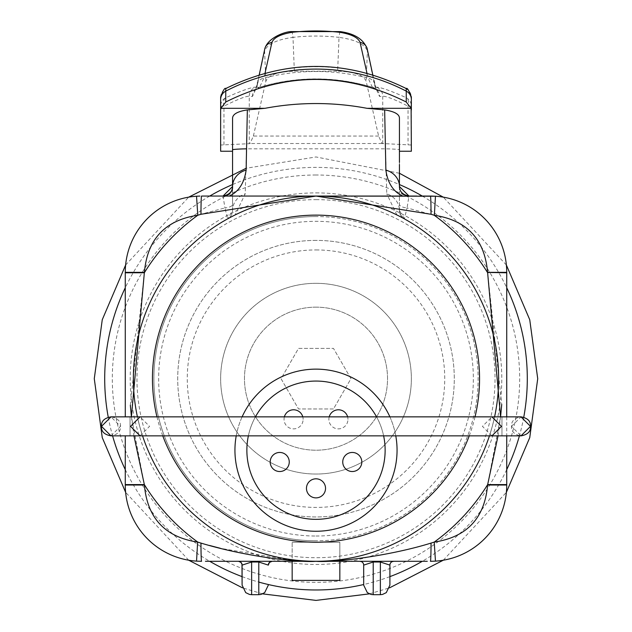 <?xml version="1.0" encoding="UTF-8"?>
<svg xmlns="http://www.w3.org/2000/svg" width="632" height="632" viewBox="0 0 632 632"><rect width="100%" height="100%" fill="white"/><g stroke="black" fill="none" stroke-linecap="round" stroke-linejoin="round"><path stroke-width="0.47" stroke-dasharray="3.16 2.37" d="M316 536.023A157.352 157.352 0 0 0 473.352 378.679A157.352 157.352 0 0 0 316 221.326A157.352 157.352 0 0 0 158.648 378.679A157.352 157.352 0 0 0 316 536.023M316 240.397A138.282 138.282 0 0 0 177.718 378.679A138.282 138.282 0 0 0 316 516.96A138.282 138.282 0 0 0 454.282 378.679A138.282 138.282 0 0 0 316 240.397A138.282 138.282 0 0 0 177.718 378.679A138.282 138.282 0 0 0 316 516.96A138.282 138.282 0 0 0 454.282 378.679A138.282 138.282 0 0 0 316 240.397M316 249.94A128.738 128.738 0 0 1 444.738 378.679A128.738 128.738 0 0 1 316 507.417A128.738 128.738 0 0 1 187.262 378.679A128.738 128.738 0 0 1 316 249.94M316 283.318A95.361 95.361 0 0 0 220.639 378.679A95.361 95.361 0 0 0 316 474.039A95.361 95.361 0 0 0 411.361 378.679A95.361 95.361 0 0 0 316 283.318A95.361 95.361 0 0 0 220.639 378.679A95.361 95.361 0 0 0 316 474.039A95.361 95.361 0 0 0 411.361 378.679A95.361 95.361 0 0 0 316 283.318M316 307.152A71.527 71.527 0 0 0 244.473 378.679A71.527 71.527 0 0 0 316 450.205A71.527 71.527 0 0 0 387.527 378.679A71.527 71.527 0 0 0 316 307.152A71.527 71.527 0 0 0 244.473 378.679A71.527 71.527 0 0 0 316 450.205A71.527 71.527 0 0 0 387.527 378.679A71.527 71.527 0 0 0 316 307.152M333.483 408.959L298.517 408.959L281.035 378.679L298.517 348.398L333.483 348.398L350.965 378.679L333.483 408.959L298.517 408.959L281.035 378.679L298.517 348.398L333.483 348.398L350.965 378.679L333.483 408.959M316 216.563A162.116 162.116 0 0 0 153.884 378.679A162.116 162.116 0 0 0 316 540.794A162.116 162.116 0 0 1 153.884 378.679A162.116 162.116 0 0 1 316 216.563A162.116 162.116 0 0 1 478.116 378.679A162.116 162.116 0 0 1 316 540.794A162.116 162.116 0 0 0 478.116 378.679A162.116 162.116 0 0 0 316 216.563M399.44 162.329L399.44 149.942C399.74 149.421 395.111 149.049 385.544 148.82L246.456 148.82L245.24 193.827L235.104 214.951A182.624 182.624 0 0 1 396.896 214.951L404.369 218.862A182.624 182.624 0 0 1 315.992 561.303A182.624 182.624 0 0 1 133.376 378.679A182.624 182.624 0 0 1 316 196.054A182.624 182.624 0 0 1 498.624 378.679A182.624 182.624 0 0 1 316 561.303L205.424 561.303M492.288 426.363C488.662 438.632 488.662 438.632 492.288 426.363C488.662 438.632 488.662 438.632 492.288 426.363C495.306 414.11 495.306 414.11 492.288 426.363C495.306 414.11 495.306 414.11 492.288 426.363M399.471 187.206A9.535 9.535 0 0 1 399.44 186.519L399.44 210.511A9.535 9.535 -0 0 0 404.369 218.854L400.633 215.117L399.44 210.511A9.535 9.535 -0 0 0 404.369 218.854L399.44 210.511A19.071 17.712 0 0 0 386.76 193.827L385.544 148.82M396.896 214.951L386.76 193.827M220.639 151.238L220.639 145.012L249.245 143.701L249.245 96.238C245.935 96.056 237.498 99.366 223.949 106.16L220.639 106.16L220.639 97.312A9.535 9.527 -0 0 1 225.758 88.867L225.758 88.535M232.56 149.942L232.56 151.238L232.56 149.942M399.44 164.541L399.44 151.238M411.361 151.238L411.361 106.16L408.051 106.16C394.826 99.485 386.397 96.175 382.755 96.238L379.563 96.499L375.005 86.497L367.397 50.931C364.656 44.114 355.192 39.595 339.013 37.375L337.646 71.203C354.149 71.621 363.653 74.995 366.165 81.331L378.615 136.054L381.941 143.504L411.361 145.012M378.615 136.054L253.385 136.054L250.059 143.504L249.245 143.701M257.177 84.435A9.535 8.666 -168 0 0 256.995 86.497L252.437 96.499L249.245 96.238A9.535 9.496 -85.9 0 1 255.794 87.177C251.86 87.034 241.843 90.542 225.758 97.715A9.535 9.527 -0 0 0 220.639 106.16M253.385 136.054L265.835 81.331C268.347 74.995 277.851 71.621 294.346 71.203L337.646 71.203M294.346 71.203L292.987 37.375C276.808 39.595 267.344 44.114 264.603 50.931L256.995 86.497M372.422 87.327L368.061 78.028L366.971 73.162M265.029 73.162L263.939 78.028L259.578 87.327M406.242 88.535L406.242 97.715C390.544 90.676 380.527 87.161 376.206 87.177L372.43 87.327C334.818 76.203 297.182 76.203 259.555 87.335L255.794 87.177M252.437 96.499A9.535 9.496 -84.8 0 1 259.144 87.382A194.814 194.672 -0 0 1 372.856 87.382A9.535 9.496 -95.2 0 1 379.563 96.499M257.177 84.419A9.535 8.666 -168 0 1 263.939 78.028A194.814 179.535 180 0 1 368.061 78.028A9.535 8.666 -12 0 1 374.823 84.419M374.823 84.435A9.535 8.666 -12 0 1 375.005 86.497M223.949 144.846L223.949 106.16A9.535 5.838 -116.1 0 1 225.758 97.715L225.758 88.867A194.814 194.672 -0 0 1 406.242 88.867A9.535 9.527 180 0 1 411.361 97.312L411.361 106.16A9.535 9.527 180 0 0 406.242 97.715A9.535 5.838 -63.9 0 1 408.051 106.16L408.051 144.846M316 196.054L316 196.054A182.624 182.624 0 0 0 133.376 378.679A182.624 182.624 0 0 0 315.992 561.303A182.624 182.624 0 0 0 498.624 378.679A182.624 182.624 0 0 0 316 196.054A182.624 182.624 0 0 1 498.624 378.679A182.624 182.624 0 0 1 315.992 561.303L292.158 560.442M247.223 196.054L226.375 196.054M498.04 435.859L500.584 416.859L487.604 484.878C484.752 518.058 466.953 537.137 434.208 542.106L431.032 543.086C389.162 556.089 331.365 563.041 315.992 561.303A182.624 182.624 0 0 0 404.369 218.862L407.055 207.92L434.208 215.251C466.961 220.252 484.752 239.307 487.58 272.424C473.439 249.924 455.648 230.87 434.208 215.251L435.464 196.22L432.312 196.078M399.44 186.543L399.448 204.31A9.535 3.681 0 0 0 407.055 207.92L408.983 196.054L419.253 196.054M506.73 299.868L506.73 272.779L487.659 272.779L501.721 404.44M431.032 543.086A19.071 0.6 -90 0 1 430.439 561.303M427.272 561.303L315.992 561.303A182.624 182.624 0 0 1 227.631 218.862L235.104 214.951M201.561 561.303L201.561 561.303A19.071 0.6 -90 0 1 200.968 543.086L197.792 542.106C165.039 537.105 147.248 518.05 144.42 484.934C158.561 507.425 176.352 526.48 197.792 542.106L196.536 561.137A76.29 76.29 0 0 1 125.27 485.013A76.29 76.29 0 0 0 196.536 561.137L200.47 561.295M241.811 563.681A3.816 3.816 -90 0 1 242.096 565.119L251.631 562.014L251.631 561.303L238.28 561.303L270.33 561.303M269.706 561.303L260.084 561.303M389.905 565.119L380.369 562.014L380.369 561.303L393.72 561.303L373.22 561.303L373.22 562.014L363.684 565.119L363.684 585.145M372.343 561.303L372.777 561.303M292.158 561.303L339.842 561.303L292.158 561.303L292.158 542.224L292.158 580.374L339.842 580.374L339.842 542.224L339.842 561.303L339.842 542.224L292.158 542.224L339.842 542.224L339.842 561.303M208.394 196.054L215.623 196.054M201.561 196.054L201.561 196.054A19.071 0.6 90 0 0 200.968 214.272L224.945 207.92L227.631 218.854L228.334 218.435M430.439 196.054L430.439 196.054A19.071 0.6 90 0 1 431.032 214.272M416.741 196.054L424.491 196.054M211.775 196.054L223.017 196.054L224.945 207.92A9.535 3.681 180 0 0 232.56 204.31M232.552 204.31L232.56 186.519L232.56 210.511L227.631 218.862A9.535 9.535 0 0 0 232.56 210.511A19.071 17.712 180 0 1 245.24 193.827M232.56 186.724L232.56 210.511A9.535 9.535 0 0 1 227.631 218.862M144.396 272.479C147.248 239.299 165.047 220.22 197.792 215.251L200.968 214.272M125.27 478.574L125.27 484.578L144.341 484.586L131.417 416.859L133.96 435.859M130.342 405.223L144.341 272.779L125.27 272.779L125.27 301.172M291.873 560.426L220.386 548.307M209.619 545.479L200.968 543.086M144.491 272.534A201.695 201.695 0 0 1 197.792 215.251L196.536 196.22A76.29 76.29 0 0 0 125.27 272.345L144.396 272.345M487.509 484.823A201.695 201.695 0 0 1 434.208 542.106L435.464 561.137L431.814 561.287M506.73 317.169L506.73 324.548M506.73 327.81L506.73 403.042M506.722 416.859L506.73 450.221M506.73 483.843L506.73 484.578L487.659 484.578M403.374 194.237A9.535 9.535 0 0 0 405.088 195.225M405.554 195.422A9.535 9.535 0 0 0 406.502 195.73M125.27 395.687L125.278 416.859M125.27 393.049L125.27 354.291M125.27 326.483L125.27 317.738M125.27 295.168L125.27 272.779M139.712 426.363C143.338 438.632 143.338 438.632 139.712 426.363C143.338 438.632 143.338 438.632 139.712 426.363C136.694 414.11 136.694 414.11 139.712 426.363C136.694 414.11 136.694 414.11 139.712 426.363M137.413 416.859A182.624 182.624 0 0 0 142.563 435.859A182.624 182.624 0 0 1 137.413 416.859L130.042 416.859M316 369.143A81.062 81.062 0 0 0 234.938 450.205A81.062 81.062 0 0 0 316 531.259A81.062 81.062 0 0 0 397.062 450.205A81.062 81.062 0 0 0 316 369.143M489.437 435.859A182.624 182.624 0 0 0 494.587 416.859A182.624 182.624 0 0 1 489.437 435.859L501.958 435.859M242.111 416.859A81.062 81.062 0 0 0 236.218 435.859M389.889 416.859A81.062 81.062 0 0 1 395.782 435.859M376.569 416.859A69.141 69.141 0 0 1 383.632 435.859M248.368 435.859A69.141 69.141 0 0 1 255.431 416.859M316 381.064A69.141 69.141 0 0 1 385.141 450.205A69.141 69.141 0 0 1 316 519.338A69.141 69.141 0 0 1 246.859 450.205A69.141 69.141 0 0 1 316 381.064M325.535 488.346A9.535 9.535 0 0 0 316 478.811A9.535 9.535 0 0 0 306.465 488.346A9.535 9.535 0 0 0 316 497.882A9.535 9.535 0 0 0 325.535 488.346M361.812 461.992A9.535 9.535 0 0 0 352.277 452.449A9.535 9.535 0 0 0 342.742 461.992A9.535 9.535 0 0 0 352.277 471.527A9.535 9.535 0 0 0 361.812 461.992M347.956 419.34A9.535 9.535 0 0 0 338.42 409.805A9.535 9.535 0 0 0 328.885 419.34A9.535 9.535 0 0 0 338.42 428.875A9.535 9.535 0 0 0 347.632 416.859A9.535 9.535 0 0 1 338.42 428.875A9.535 9.535 0 0 1 329.209 416.859A9.535 9.535 0 0 0 328.885 419.34M303.115 419.34A9.535 9.535 0 0 0 293.58 409.805A9.535 9.535 0 0 0 284.045 419.34A9.535 9.535 0 0 0 293.58 428.875A9.535 9.535 0 0 0 302.791 416.859A9.535 9.535 0 0 1 293.58 428.875A9.535 9.535 0 0 1 284.368 416.859A9.535 9.535 0 0 0 284.045 419.34M289.258 461.992A9.535 9.535 0 0 0 279.723 452.449A9.535 9.535 0 0 0 270.188 461.992A9.535 9.535 0 0 0 279.723 471.527A9.535 9.535 0 0 0 289.258 461.992M241.282 562.764A3.816 3.816 -90 0 1 241.637 563.317M259.886 561.303L272.131 561.303A3.816 3.816 0 0 0 269.042 562.883M268.647 563.57A3.816 3.816 0 0 0 268.316 565.119L258.78 562.014L258.78 594.68M292.158 542.224L339.842 542.224L292.158 542.224M316 199.641A179.038 179.038 0 0 1 495.038 378.679A179.038 179.038 0 0 1 316 557.716A179.038 179.038 0 0 1 136.962 378.679A179.038 179.038 0 0 1 316 199.641M316 192.894A185.784 185.784 0 0 1 501.784 378.679A185.784 185.784 0 0 1 316 564.463A185.784 185.784 0 0 1 130.216 378.679A185.784 185.784 0 0 1 316 192.894M316 175.001A203.678 203.678 0 0 0 112.322 378.679A203.678 203.678 0 0 0 316 582.356A203.678 203.678 0 0 0 519.678 378.679A203.678 203.678 0 0 0 316 175.001M232.687 184.505A211.293 211.293 0 0 1 399.44 184.56M422.271 196.054A211.293 211.293 0 0 1 506.73 287.75M523.746 417.238A211.293 211.293 0 0 1 519.409 435.859M506.73 469.608A211.293 211.293 0 0 1 422.271 561.303M389.905 576.629A211.293 211.293 0 0 1 363.684 584.521M209.729 196.054A211.293 211.293 0 0 0 125.27 287.75M108.254 417.238A211.293 211.293 0 0 0 112.591 435.859M125.27 469.6A211.293 211.293 0 0 0 209.729 561.303M242.096 576.629A211.293 211.293 0 0 0 258.78 582.08M381.941 143.504L250.059 143.504M265.835 81.331L264.603 50.931A9.535 8.682 -167.9 0 1 264.784 48.893M367.216 48.893A9.535 8.682 -12.1 0 1 367.397 50.931L366.165 81.331M382.755 143.701L382.755 96.238A9.535 9.496 -94.1 0 0 376.206 87.177M340.103 31.6A9.535 0.458 -83.4 0 0 339.013 37.375A185.271 170.751 180 0 0 292.987 37.375A9.535 0.458 -96.6 0 0 291.897 31.6M487.604 485.013L506.73 485.013M487.58 272.345L506.73 272.345M144.42 485.013L125.27 485.013M156.973 416.859A163.546 163.546 0 0 0 162.772 435.859M469.228 435.859A163.546 163.546 0 0 0 475.027 416.859M130.042 426.363C130.042 414.086 130.042 414.086 130.042 426.363C130.042 414.086 130.042 414.086 130.042 426.363C130.042 438.64 130.042 438.64 130.042 426.363C130.042 438.64 130.042 438.64 130.042 426.363M111.019 435.859L120.53 426.363L110.971 416.859C117.607 418.06 120.783 421.22 120.507 426.363C120.783 431.498 117.607 434.666 110.971 435.859L111.019 435.859M140.059 435.859L149.563 426.363L140.059 416.859M491.941 435.859L482.437 426.363L491.941 416.859M511.47 426.363L521.029 416.859C514.393 418.06 511.217 421.22 511.493 426.363C511.217 431.498 514.393 434.666 521.029 435.859L511.47 426.363M501.958 426.363C501.958 438.64 501.958 438.64 501.958 426.363C501.958 438.64 501.958 438.64 501.958 426.363C501.958 414.086 501.958 414.086 501.958 426.363C501.958 414.086 501.958 414.086 501.958 426.363M258.78 561.303L258.78 562.014L251.631 562.014L251.631 594.68M373.22 594.68L373.22 562.014L380.369 562.014L380.369 594.68M369.388 593.875L389.51 587.863M443.308 560.205L506.374 492.336M506.374 265.021L443.308 197.152M399.44 173.255L316 156.957L246.18 168.238M262.612 593.875L242.49 587.863M188.691 560.205L125.626 492.336M125.626 265.021L188.691 197.152M372.777 74.829L376.467 90.226L372.43 87.327M259.223 74.829L255.533 90.226L259.57 87.327M199.91 196.07L196.536 196.22M125.27 316.956L125.27 327.613M125.27 352.727L125.27 372.841M232.56 210.511L232.45 211.925M130.042 435.859L142.563 435.859M501.958 416.859L494.587 416.859M251.631 561.303L250.059 561.303M247.618 561.303L246.915 561.303M246.464 561.303L245.801 561.303M245.421 561.303L244.56 561.303M243.944 561.303L239.007 561.303M238.849 561.303L242.032 561.303M251.378 561.303L249.98 561.303M246.267 561.303L245.745 561.303M245.121 561.303L244.631 561.303M244.015 561.303L243.51 561.303M242.972 561.303L242.412 561.303M272.076 561.303L266.783 561.303M266.617 561.303L265.914 561.303M271.42 561.366L270.717 561.572M270.362 561.737L269.896 562.03M364.23 561.303L363.645 561.303M363.345 561.303L360.027 561.303M380.369 561.303L381.017 561.303M389.012 561.303L389.438 561.303"/><path stroke-width="0.95" d="M399.44 118.2L399.44 151.238L411.361 151.238L411.116 108.317L367.002 108.317L384.659 109.905C394.518 111.493 399.448 114.258 399.44 118.2L399.44 162.329M411.116 108.317L406.242 102.005C346.083 71.922 285.917 71.922 225.758 102.005L220.884 108.317L220.639 109.96L220.639 151.238L232.56 151.238L232.56 186.724M246.456 148.82C236.795 149.057 232.165 149.436 232.56 149.942M220.639 106.16L220.639 145.012M366.971 73.162L360.058 42.368C358.139 37.628 351.518 34.286 340.198 32.351A9.535 0.458 -83.4 0 0 340.111 31.6L291.889 31.6C285.704 31.205 267.613 37.699 264.776 48.925L259.223 74.829M340.198 32.351A194.814 179.535 180 0 0 291.802 32.351C280.482 34.286 273.861 37.628 271.942 42.368L265.029 73.162M411.361 109.96L411.361 97.312M220.884 108.317L264.998 108.317L247.341 109.905C237.632 111.406 232.702 114.171 232.56 118.2L232.56 151.238M220.639 97.312L220.639 109.96M367.002 108.317A275.125 275.125 0 0 0 264.998 108.317M229.179 196.054C238.548 191.954 244.197 183.304 246.132 170.103L247.341 109.905M384.659 109.905L385.868 170.103C387.724 183.193 393.373 191.844 402.821 196.054L247.223 196.054M399.44 186.543L399.44 186.519A19.071 17.143 180 0 0 385.868 170.103M501.721 404.44L500.584 416.859L487.604 272.479C484.752 239.299 466.945 220.22 434.208 215.251L431.032 214.272L316 196.054L208.394 196.054M487.58 272.424L506.73 272.779L506.73 272.345A76.29 76.29 0 0 0 435.464 196.22L316 196.054L200.968 214.272L197.792 215.251C165.047 220.22 147.248 239.299 144.396 272.479L144.396 272.479M205.424 561.303L427.272 561.303M260.084 561.303L251.512 561.303M270.33 561.303L269.706 561.303M268.316 565.119C268.316 591.623 268.316 591.623 268.316 565.119L269.437 562.417L272.131 561.303A3.816 3.816 90 0 0 268.316 565.119L258.78 562.014L259.223 561.303M251.591 561.303L251.631 562.014L242.096 565.119L242.096 585.145L241.985 564.226L240.974 562.417L238.612 561.319M372.777 561.303L380.369 561.303L380.369 562.014L389.905 565.119A3.816 3.816 90 0 1 393.704 561.303L393.697 561.303M373.22 594.68L380.369 594.68L380.369 562.014L373.22 562.014L373.22 594.68L371.063 594.436L367.318 592.634L363.684 585.145L363.684 565.119A3.816 3.816 0 0 0 359.869 561.303A3.816 3.816 -90 0 1 363.684 565.119L373.22 562.014L373.22 561.303L372.343 561.303M144.42 484.934L144.396 484.878C147.248 518.058 165.055 537.137 197.792 542.106L200.968 543.086C246.362 556.887 299.726 562.717 315.992 561.303C333.451 562.828 389.502 556.01 431.032 543.086A19.071 0.6 90 0 1 430.439 561.303L431.814 561.287M431.032 543.086L434.208 542.106C466.953 537.137 484.752 518.058 487.604 484.878L498.04 435.859M431.032 214.272A19.071 0.6 -90 0 0 430.439 196.054L435.464 196.22A76.29 76.29 0 0 1 506.73 272.345L506.73 403.042M215.623 196.054L223.017 196.054L232.56 186.519A19.071 17.143 0 0 1 246.132 170.103M407.593 195.952A9.535 9.535 0 0 0 408.983 196.054L416.741 196.054M424.491 196.054L435.464 196.22A76.29 76.29 0 0 1 506.73 272.345L487.604 272.345M399.44 164.541L399.44 186.527L408.983 196.054L402.821 196.054M226.375 196.054L223.017 196.054C229.377 194.656 232.552 191.48 232.56 186.519L232.56 118.2L232.56 186.519C232.963 191.457 229.779 194.632 223.017 196.054A9.535 9.535 180 0 0 232.552 186.519M144.491 272.534A201.695 201.695 0 0 1 197.792 215.251L196.536 196.22A76.29 76.29 0 0 0 125.27 272.345L125.27 272.779L144.341 272.771L131.417 416.859L130.342 405.223M220.386 548.307L209.619 545.479M196.536 196.22L199.91 196.07M435.464 196.22L434.358 215.259M144.396 485.013L125.27 485.013L125.27 484.578L125.27 485.013A76.29 76.29 0 0 0 196.536 561.137L197.642 542.09M487.604 485.013L506.73 485.013A76.29 76.29 0 0 1 435.464 561.137A76.29 76.29 0 0 0 506.73 485.013L506.73 484.578L506.73 485.013A76.29 76.29 0 0 1 435.464 561.137L434.208 542.106A201.695 201.695 0 0 0 487.509 484.823M506.73 299.868L506.73 317.169M506.73 324.548L506.73 327.81M506.73 450.221L506.73 483.843M506.73 484.578L506.73 435.859L506.73 484.578L487.659 484.578M399.471 187.206A9.535 9.535 0 0 0 402.963 193.913M405.088 195.225A9.535 9.535 0 0 0 405.554 195.422M406.502 195.73A9.535 9.535 0 0 0 407.49 195.936M133.96 435.859L144.341 484.578L125.27 484.578L125.27 435.859L125.27 478.574M200.968 214.272A19.071 0.6 -90 0 1 201.561 196.054L211.775 196.054M125.27 393.049L125.27 272.345L144.396 272.345M125.27 354.291L125.27 326.483M125.27 317.738L125.27 295.168M196.536 561.137L201.561 561.303A19.071 0.6 90 0 1 200.968 543.086M316 196.054A182.624 182.624 0 0 0 137.413 416.859A182.624 182.624 0 0 1 316 196.054A182.624 182.624 0 0 1 494.587 416.859A182.624 182.624 0 0 0 316 196.054M142.563 435.859A182.624 182.624 0 0 0 489.437 435.859A182.624 182.624 0 0 1 142.563 435.859M389.889 416.859A81.062 81.062 0 0 0 242.111 416.859M236.218 435.859A81.062 81.062 0 0 0 316 531.259A81.062 81.062 0 0 0 395.782 435.859M255.431 416.859A69.141 69.141 0 0 1 376.569 416.859M383.632 435.859A69.141 69.141 0 0 1 316 519.338A69.141 69.141 0 0 1 248.368 435.859M325.535 488.346A9.535 9.535 0 0 0 316 478.811A9.535 9.535 0 0 0 306.465 488.346A9.535 9.535 0 0 0 316 497.882A9.535 9.535 0 0 0 325.535 488.346A9.535 9.535 0 0 0 316 478.811A9.535 9.535 0 0 0 306.465 488.346M361.812 461.992A9.535 9.535 0 0 0 352.277 452.449A9.535 9.535 0 0 0 342.742 461.992A9.535 9.535 0 0 0 352.277 471.527A9.535 9.535 0 0 0 361.812 461.992A9.535 9.535 0 0 0 352.277 452.449A9.535 9.535 0 0 0 342.742 461.992M347.632 416.859A9.535 9.535 0 0 0 329.209 416.859A9.535 9.535 0 0 1 347.632 416.859M302.791 416.859A9.535 9.535 0 0 0 284.368 416.859A9.535 9.535 0 0 1 302.791 416.859M289.258 461.992A9.535 9.535 0 0 0 279.723 452.449A9.535 9.535 0 0 0 270.188 461.992A9.535 9.535 0 0 0 279.723 471.527A9.535 9.535 0 0 0 289.258 461.992A9.535 9.535 0 0 0 279.723 452.449A9.535 9.535 0 0 0 270.188 461.992M242.096 565.119A3.816 3.816 0 0 0 238.28 561.303L238.311 561.303A3.816 3.816 -90 0 1 241.282 562.764M269.042 562.883A3.816 3.816 0 0 0 268.647 563.57M389.905 565.119L389.905 585.145L389.905 565.119A3.816 3.816 0 0 1 393.72 561.303L392.045 561.69M339.842 561.303L339.842 580.374L292.158 580.374L292.158 561.303M399.44 184.56A211.293 211.293 0 0 1 422.271 196.054M506.73 287.75A211.293 211.293 0 0 1 523.746 417.238M519.409 435.859A211.293 211.293 0 0 1 506.73 469.608M422.271 561.303A211.293 211.293 0 0 1 389.905 576.629M363.684 584.521A211.293 211.293 0 0 1 258.78 582.08M232.687 184.505A211.293 211.293 0 0 0 209.729 196.054M125.27 287.75A211.293 211.293 0 0 0 108.254 417.238M112.591 435.859A211.293 211.293 0 0 0 125.27 469.6M209.729 561.303A211.293 211.293 0 0 0 242.096 576.629M360.058 42.368A9.535 8.682 -12.1 0 1 367.208 48.83M406.242 102.005L406.242 91.126A194.814 193.7 180 0 0 225.758 91.126L225.758 102.005M411.361 99.532A9.535 9.48 0 0 0 406.242 91.126L406.242 88.535C346.091 59.068 285.925 59.068 225.758 88.535L225.758 91.126A9.535 9.48 180 0 0 220.639 99.532M271.942 42.368A9.535 8.682 -167.9 0 0 264.792 48.83M291.802 32.351A9.535 0.458 -96.6 0 1 291.889 31.6M434.208 215.251A201.695 201.695 0 0 1 487.509 272.534M197.792 542.106A201.695 201.695 0 0 1 144.491 484.823M475.027 416.859A163.546 163.546 0 0 0 316 215.125A163.546 163.546 0 0 0 156.973 416.859M162.772 435.859A163.546 163.546 0 0 0 469.228 435.859M491.941 416.859L501.453 426.363L491.941 435.859L520.981 435.859L530.493 426.363L520.981 416.859L111.019 416.859L101.507 426.363L111.003 435.859M140.059 416.859L130.548 426.363L140.059 435.859L111.019 435.859M258.78 562.014L251.631 562.014L251.631 594.68L258.78 594.68L258.78 562.014M262.612 593.875L316 600.4L369.388 593.875M389.51 587.863L443.308 560.205M506.374 492.336L529.742 437.628L537.721 378.679L529.742 319.729L506.374 265.021M443.308 197.152L399.44 173.255M242.49 587.863L188.691 560.205M125.626 492.336L102.258 437.628L94.279 378.679L102.258 319.729L125.626 265.021M188.691 197.152L246.18 168.238M372.777 74.829L367.224 48.925C363.598 39.295 354.56 33.52 340.111 31.6M225.758 88.535C224.85 87.5 223.143 90.313 220.639 96.988M406.242 88.535C407.15 87.5 408.857 90.313 411.361 96.988M432.312 196.078L419.253 196.054M506.722 416.859L506.73 272.779M408.983 196.054C402.679 194.735 399.503 191.559 399.44 186.519L399.448 186.819M125.27 272.779L125.278 416.859M200.47 561.295L201.561 561.303M125.27 301.172L125.27 316.956M125.27 327.613L125.27 352.727M125.27 372.841L125.27 395.687M111.019 416.859L110.971 416.859C104.335 418.06 101.16 421.22 101.436 426.363C101.16 431.498 104.335 434.666 110.971 435.859L130.042 435.859M111.003 416.859L130.042 416.859M491.941 435.859L140.059 435.859M520.997 435.859L501.958 435.859M501.958 416.859L521.029 416.859C527.665 418.06 530.841 421.22 530.564 426.363C530.841 431.498 527.665 434.666 521.029 435.859L520.981 435.859M430.439 561.303L435.464 561.137M250.059 561.303L247.618 561.303M246.915 561.303L246.464 561.303M244.56 561.303L243.944 561.303M249.98 561.303L248.969 561.303M248.653 561.303L246.267 561.303M245.745 561.303L245.121 561.303M244.631 561.303L244.015 561.303M243.51 561.303L242.972 561.303M265.914 561.303L259.886 561.303M271.878 561.311L271.42 561.366M251.631 594.68L249.474 594.436L245.722 592.634L242.096 585.145M258.78 594.68L260.937 594.436L264.682 592.634L268.316 585.145M373.22 561.303L364.23 561.303M360.027 561.303L361.536 561.682M381.017 561.303L389.012 561.303M389.438 561.303L393.72 561.303M380.369 594.68L382.526 594.436L386.278 592.634L389.905 585.145"/></g></svg>
